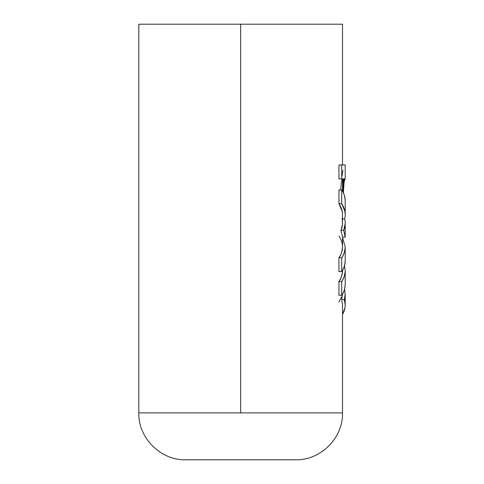 <?xml version="1.0" encoding="UTF-8"?>
<svg xmlns="http://www.w3.org/2000/svg" width="484" height="484" viewBox="0 0 484 484"><rect width="100%" height="100%" fill="white"/><g stroke="black" fill="none" stroke-linecap="round" stroke-linejoin="round"><path stroke-width="0.73" d="M342.521 190.829L343.465 190.829L342.521 190.829M343.465 193.025L343.465 190.829L343.465 193.025M342.073 175.922L342.962 170.15M344.82 164.941L341.728 164.941L345.201 164.941L345.201 178.929L338.951 178.929L338.951 164.941L338.951 178.929L341.728 178.929L341.728 164.941L338.951 164.941L341.728 164.941L341.728 178.929L344.965 178.929L342.521 178.941L344.923 178.941L342.521 178.983L344.88 178.983L342.521 179.056L344.832 179.056L342.521 179.153L344.783 179.153L342.521 179.274L344.729 179.274L342.521 179.425L344.675 179.425L342.521 179.6L344.62 179.6L342.521 179.806L344.56 179.806L342.521 180.036L344.499 180.036L342.521 180.29L344.439 180.29L342.521 180.568L344.378 180.568L342.521 180.871L344.312 180.871L344.251 181.191L342.521 181.191L344.251 181.191L344.191 181.536L342.521 181.536L344.191 181.536L344.064 182.305L342.521 182.305L344.064 182.305L344.003 182.722L342.521 182.722L344.003 182.722L343.942 183.158L342.521 183.158L343.942 183.158L343.882 183.611L342.521 183.611L343.882 183.611L343.828 184.083L342.521 184.083L343.828 184.083L343.773 184.573L342.521 184.573L343.773 184.573L343.725 185.069L342.521 185.069L343.725 185.069L343.682 185.584L342.521 185.584L343.682 185.584L343.64 186.116L342.521 186.116L343.64 186.116L343.598 186.661L342.521 186.661L343.598 186.661L343.567 187.211L342.521 187.211L343.567 187.211L343.537 187.768L342.521 187.768L343.537 187.768L343.513 188.337L342.521 188.337L343.513 188.337L343.495 188.827L342.521 188.827L343.495 188.827L343.483 189.323L342.521 189.323L343.483 189.323L343.471 189.825L342.521 189.825L343.471 189.825L343.465 190.327L342.521 190.327L343.465 190.327L343.465 190.829L344.124 181.911L342.521 181.911L344.124 181.911L344.965 178.929M340.742 189.903L341.226 183.158L342.236 178.941M138.799 24.2L342.521 24.2L138.799 24.2L138.799 412.888C138.115 437.911 160.688 460.484 185.705 459.8L295.615 459.8C320.632 460.484 343.204 437.911 342.521 412.888L240.657 412.888L240.657 24.2L240.657 412.888L138.799 412.888L342.521 412.888L342.521 304.956L341.644 299.56L342.521 294.03L341.644 299.56L344.348 299.56L341.644 299.56M344.475 265.734L345.201 270.689C344.783 275.553 343.622 279.153 341.728 281.5L338.951 281.5L338.951 295.331L338.951 281.5C340.899 279.159 342.091 275.553 342.521 270.689C342.527 274.361 341.335 277.961 338.951 281.5L341.728 281.5L341.728 295.331C343.622 292.983 344.783 289.378 345.201 284.519L345.201 284.519C345.207 288.18 344.045 291.785 341.728 295.331L338.951 295.331L341.728 295.331L341.728 281.5C344.045 277.961 345.207 274.355 345.201 270.689L345.201 284.525M342.521 270.253L342.521 270.689M345.201 246.907L342.521 237.414L345.201 246.907C344.783 251.771 343.622 255.377 341.728 257.724L338.951 257.724L338.951 271.554L338.951 257.724C340.899 255.377 342.091 251.771 342.521 246.907C342.527 250.579 341.335 254.185 338.951 257.724L341.728 257.724L341.728 271.554C343.622 269.207 344.783 265.601 345.201 260.737C345.207 264.403 344.045 268.009 341.728 271.554L338.951 271.554L341.728 271.554L341.728 257.724C344.045 254.179 345.207 250.573 345.201 246.907L345.201 260.737M342.521 238.352L342.521 246.907C342.521 243.24 341.329 239.634 338.939 236.095M345.195 223.687L343.713 230.251L345.201 237.166L342.521 237.166L340.99 230.251L342.46 224.558L342.521 214.545L342.194 211.23L338.951 203.734L338.951 189.903L341.728 189.903L341.728 203.734L344.88 211.23L345.201 214.533L345.201 200.709C344.783 195.857 343.622 192.251 341.728 189.903L341.728 203.734L338.951 203.734L341.728 203.734C344.947 208.695 345.927 213.734 344.662 218.835L344.668 218.877M345.201 200.715C345.207 197.048 344.045 193.449 341.728 189.903L338.951 189.903L338.951 203.734C341.323 207.273 342.515 210.879 342.521 214.545M342.521 237.166L345.201 237.166L343.713 230.251L340.99 230.251L342.521 237.166M341.964 218.835C342.944 222.658 342.624 226.464 340.99 230.251L343.713 230.251C345.298 226.464 345.618 222.658 344.662 218.835L342.521 218.835L344.662 218.835M345.201 270.689L344.481 265.722M345.201 294.157L344.523 289.353L345.201 294.46L344.348 299.56C345.915 304.569 345.31 309.53 342.521 314.455L344.977 307.715L345.201 304.956L344.348 299.56L345.201 294.157L345.201 304.956M341.498 296.946L338.939 301.943M185.705 459.8L295.615 459.8M342.521 24.2L342.521 164.941M342.521 178.929L342.521 191.204M345.201 236.966L345.201 223.136"/></g></svg>
